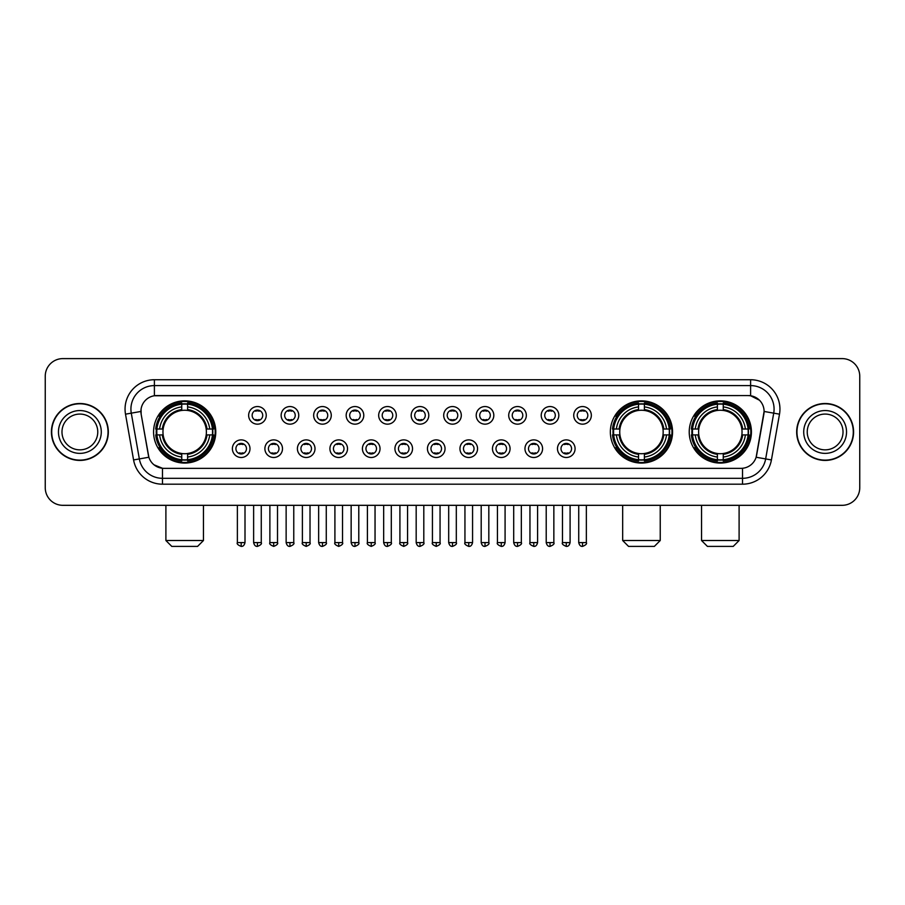 <?xml version="1.0" encoding="UTF-8"?>
<svg xmlns="http://www.w3.org/2000/svg" width="905" height="905" viewBox="0 0 905 905"><rect width="100%" height="100%" fill="white"/><g stroke="black" fill="none" stroke-linecap="round" stroke-linejoin="round"><path stroke-width="1.36" d="M610.355 431.957A31.098 31.098 0 0 0 641.453 463.066A31.098 31.098 0 0 0 672.551 431.957A31.098 31.098 0 0 0 641.453 400.858A31.098 31.098 0 0 0 610.355 431.957M689.225 431.957A31.098 31.098 0 0 0 720.323 463.066A31.098 31.098 0 0 0 751.422 431.957A31.098 31.098 0 0 0 720.323 400.858A31.098 31.098 0 0 0 689.225 431.957M153.578 431.957A31.098 31.098 0 0 0 184.677 463.066A31.098 31.098 0 0 0 215.775 431.957A31.098 31.098 0 0 0 184.677 400.858A31.098 31.098 0 0 0 153.578 431.957M249.995 448.688A8.801 8.801 0 0 1 241.183 457.489A8.801 8.801 0 0 1 232.381 448.688A8.801 8.801 0 0 1 241.183 439.887A8.801 8.801 0 0 1 249.995 448.688M235.911 448.688A5.283 5.283 0 0 0 241.183 453.971A5.283 5.283 0 0 0 246.465 448.688A5.283 5.283 0 0 0 241.183 443.405A5.283 5.283 0 0 0 235.911 448.688M282.496 448.688A8.801 8.801 0 0 1 273.695 457.489A8.801 8.801 0 0 1 264.894 448.688A8.801 8.801 0 0 1 273.695 439.887A8.801 8.801 0 0 1 282.496 448.688M268.412 448.688A5.283 5.283 0 0 0 273.695 453.971A5.283 5.283 0 0 0 278.978 448.688A5.283 5.283 0 0 0 273.695 443.405A5.283 5.283 0 0 0 268.412 448.688M315.008 448.688A8.801 8.801 0 0 1 306.207 457.489A8.801 8.801 0 0 1 297.406 448.688A8.801 8.801 0 0 1 306.207 439.887A8.801 8.801 0 0 1 315.008 448.688M300.924 448.688A5.283 5.283 0 0 0 306.207 453.971A5.283 5.283 0 0 0 311.49 448.688A5.283 5.283 0 0 0 306.207 443.405A5.283 5.283 0 0 0 300.924 448.688M347.52 448.688A8.801 8.801 0 0 1 338.719 457.489A8.801 8.801 0 0 1 329.918 448.688A8.801 8.801 0 0 1 338.719 439.887A8.801 8.801 0 0 1 347.52 448.688M333.436 448.688A5.283 5.283 0 0 0 338.719 453.971A5.283 5.283 0 0 0 344.002 448.688A5.283 5.283 0 0 0 338.719 443.405A5.283 5.283 0 0 0 333.436 448.688M380.032 448.688A8.801 8.801 0 0 1 371.231 457.489A8.801 8.801 0 0 1 362.419 448.688A8.801 8.801 0 0 1 371.231 439.887A8.801 8.801 0 0 1 380.032 448.688M365.948 448.688A5.283 5.283 0 0 0 371.231 453.971A5.283 5.283 0 0 0 376.503 448.688A5.283 5.283 0 0 0 371.231 443.405A5.283 5.283 0 0 0 365.948 448.688M412.533 448.688A8.801 8.801 0 0 1 403.732 457.489A8.801 8.801 0 0 1 394.931 448.688A8.801 8.801 0 0 1 403.732 439.887A8.801 8.801 0 0 1 412.533 448.688M398.449 448.688A5.283 5.283 0 0 0 403.732 453.971A5.283 5.283 0 0 0 409.015 448.688A5.283 5.283 0 0 0 403.732 443.405A5.283 5.283 0 0 0 398.449 448.688M445.045 448.688A8.801 8.801 0 0 1 436.244 457.489A8.801 8.801 0 0 1 427.443 448.688A8.801 8.801 0 0 1 436.244 439.887A8.801 8.801 0 0 1 445.045 448.688M430.961 448.688A5.283 5.283 0 0 0 436.244 453.971A5.283 5.283 0 0 0 441.527 448.688A5.283 5.283 0 0 0 436.244 443.405A5.283 5.283 0 0 0 430.961 448.688M477.557 448.688A8.801 8.801 0 0 1 468.756 457.489A8.801 8.801 0 0 1 459.955 448.688A8.801 8.801 0 0 1 468.756 439.887A8.801 8.801 0 0 1 477.557 448.688M463.473 448.688A5.283 5.283 0 0 0 468.756 453.971A5.283 5.283 0 0 0 474.039 448.688A5.283 5.283 0 0 0 468.756 443.405A5.283 5.283 0 0 0 463.473 448.688M510.069 448.688A8.801 8.801 0 0 1 501.268 457.489A8.801 8.801 0 0 1 492.467 448.688A8.801 8.801 0 0 1 501.268 439.887A8.801 8.801 0 0 1 510.069 448.688M495.985 448.688A5.283 5.283 0 0 0 501.268 453.971A5.283 5.283 0 0 0 506.551 448.688A5.283 5.283 0 0 0 501.268 443.405A5.283 5.283 0 0 0 495.985 448.688M542.581 448.688A8.801 8.801 0 0 1 533.769 457.489A8.801 8.801 0 0 1 524.968 448.688A8.801 8.801 0 0 1 533.769 439.887A8.801 8.801 0 0 1 542.581 448.688M528.497 448.688A5.283 5.283 0 0 0 533.769 453.971A5.283 5.283 0 0 0 539.052 448.688A5.283 5.283 0 0 0 533.769 443.405A5.283 5.283 0 0 0 528.497 448.688M575.082 448.688A8.801 8.801 0 0 1 566.281 457.489A8.801 8.801 0 0 1 557.48 448.688A8.801 8.801 0 0 1 566.281 439.887A8.801 8.801 0 0 1 575.082 448.688M560.998 448.688A5.283 5.283 0 0 0 566.281 453.971A5.283 5.283 0 0 0 571.564 448.688A5.283 5.283 0 0 0 566.281 443.405A5.283 5.283 0 0 0 560.998 448.688M266.24 415.35A8.801 8.801 0 0 1 257.439 424.162A8.801 8.801 0 0 1 248.637 415.35A8.801 8.801 0 0 1 257.439 406.549A8.801 8.801 0 0 1 266.24 415.35M252.156 415.35A5.283 5.283 0 0 0 257.439 420.633A5.283 5.283 0 0 0 262.722 415.35A5.283 5.283 0 0 0 257.439 410.078A5.283 5.283 0 0 0 252.156 415.35M298.752 415.35A8.801 8.801 0 0 1 289.951 424.162A8.801 8.801 0 0 1 281.15 415.35A8.801 8.801 0 0 1 289.951 406.549A8.801 8.801 0 0 1 298.752 415.35M284.668 415.35A5.283 5.283 0 0 0 289.951 420.633A5.283 5.283 0 0 0 295.234 415.35A5.283 5.283 0 0 0 289.951 410.078A5.283 5.283 0 0 0 284.668 415.35M331.264 415.35A8.801 8.801 0 0 1 322.463 424.162A8.801 8.801 0 0 1 313.662 415.35A8.801 8.801 0 0 1 322.463 406.549A8.801 8.801 0 0 1 331.264 415.35M317.18 415.35A5.283 5.283 0 0 0 322.463 420.633A5.283 5.283 0 0 0 327.746 415.35A5.283 5.283 0 0 0 322.463 410.078A5.283 5.283 0 0 0 317.18 415.35M363.776 415.35A8.801 8.801 0 0 1 354.975 424.162A8.801 8.801 0 0 1 346.174 415.35A8.801 8.801 0 0 1 354.975 406.549A8.801 8.801 0 0 1 363.776 415.35M349.692 415.35A5.283 5.283 0 0 0 354.975 420.633A5.283 5.283 0 0 0 360.258 415.35A5.283 5.283 0 0 0 354.975 410.078A5.283 5.283 0 0 0 349.692 415.35M396.288 415.35A8.801 8.801 0 0 1 387.476 424.162A8.801 8.801 0 0 1 378.675 415.35A8.801 8.801 0 0 1 387.476 406.549A8.801 8.801 0 0 1 396.288 415.35M382.204 415.35A5.283 5.283 0 0 0 387.476 420.633A5.283 5.283 0 0 0 392.759 415.35A5.283 5.283 0 0 0 387.476 410.078A5.283 5.283 0 0 0 382.204 415.35M428.789 415.35A8.801 8.801 0 0 1 419.988 424.162A8.801 8.801 0 0 1 411.187 415.35A8.801 8.801 0 0 1 419.988 406.549A8.801 8.801 0 0 1 428.789 415.35M414.705 415.35A5.283 5.283 0 0 0 419.988 420.633A5.283 5.283 0 0 0 425.271 415.35A5.283 5.283 0 0 0 419.988 410.078A5.283 5.283 0 0 0 414.705 415.35M461.301 415.35A8.801 8.801 0 0 1 452.5 424.162A8.801 8.801 0 0 1 443.699 415.35A8.801 8.801 0 0 1 452.5 406.549A8.801 8.801 0 0 1 461.301 415.35M447.217 415.35A5.283 5.283 0 0 0 452.5 420.633A5.283 5.283 0 0 0 457.783 415.35A5.283 5.283 0 0 0 452.5 410.078A5.283 5.283 0 0 0 447.217 415.35M493.813 415.35A8.801 8.801 0 0 1 485.012 424.162A8.801 8.801 0 0 1 476.211 415.35A8.801 8.801 0 0 1 485.012 406.549A8.801 8.801 0 0 1 493.813 415.35M479.729 415.35A5.283 5.283 0 0 0 485.012 420.633A5.283 5.283 0 0 0 490.295 415.35A5.283 5.283 0 0 0 485.012 410.078A5.283 5.283 0 0 0 479.729 415.35M526.325 415.35A8.801 8.801 0 0 1 517.524 424.162A8.801 8.801 0 0 1 508.712 415.35A8.801 8.801 0 0 1 517.524 406.549A8.801 8.801 0 0 1 526.325 415.35M512.241 415.35A5.283 5.283 0 0 0 517.524 420.633A5.283 5.283 0 0 0 522.796 415.35A5.283 5.283 0 0 0 517.524 410.078A5.283 5.283 0 0 0 512.241 415.35M558.826 415.35A8.801 8.801 0 0 1 550.025 424.162A8.801 8.801 0 0 1 541.224 415.35A8.801 8.801 0 0 1 550.025 406.549A8.801 8.801 0 0 1 558.826 415.35M544.742 415.35A5.283 5.283 0 0 0 550.025 420.633A5.283 5.283 0 0 0 555.308 415.35A5.283 5.283 0 0 0 550.025 410.078A5.283 5.283 0 0 0 544.742 415.35M591.338 415.35A8.801 8.801 0 0 1 582.537 424.162A8.801 8.801 0 0 1 573.736 415.35A8.801 8.801 0 0 1 582.537 406.549A8.801 8.801 0 0 1 591.338 415.35M577.254 415.35A5.283 5.283 0 0 0 582.537 420.633A5.283 5.283 0 0 0 587.82 415.35A5.283 5.283 0 0 0 582.537 410.078A5.283 5.283 0 0 0 577.254 415.35M133.578 459.944L125.501 414.173A29.345 29.345 0 0 1 154.393 379.738L750.607 379.738A29.345 29.345 0 0 1 779.499 414.173L771.422 459.944A29.345 29.345 0 0 1 742.53 484.186L162.47 484.186A29.345 29.345 0 0 1 133.578 459.944L139.347 458.926L131.282 413.155A23.473 23.473 0 0 1 154.393 385.598L750.607 385.598A23.473 23.473 0 0 1 773.718 413.155L765.653 458.926A23.473 23.473 0 0 1 742.53 478.315L162.47 478.315A23.473 23.473 0 0 1 139.347 458.926L148.873 457.24L141.146 414.173A15.849 15.849 0 0 1 156.746 395.576L748.254 395.576A15.849 15.849 0 0 1 763.854 414.173L756.614 455.249A15.849 15.849 0 0 1 741.014 468.349L163.986 468.349A15.849 15.849 0 0 1 148.386 455.249L141.146 414.173L141.078 409.071M156.373 434.898A28.462 28.462 0 0 1 156.373 429.027M692.008 434.898A28.462 28.462 0 0 1 692.008 429.027M613.149 434.898A28.462 28.462 0 0 1 613.149 429.027M51.415 431.957A28.462 28.462 0 0 0 79.878 460.419A28.462 28.462 0 0 0 108.329 431.957A28.462 28.462 0 0 0 79.878 403.506A28.462 28.462 0 0 0 51.415 431.957M796.672 431.957A28.462 28.462 0 0 0 825.122 460.419A28.462 28.462 0 0 0 853.585 431.957A28.462 28.462 0 0 0 825.122 403.506A28.462 28.462 0 0 0 796.672 431.957M154.393 379.738L154.393 395.757L748.254 395.576L750.607 395.757L759.453 400.214M741.014 468.349L163.986 468.349M162.47 484.186L162.47 468.27L154.008 464.808M779.499 414.173L764.103 411.458L756.128 457.24L771.422 459.944M859.75 376.209A17.602 17.602 0 0 0 842.148 358.606L62.852 358.606A17.602 17.602 0 0 0 45.25 376.209L45.25 487.705A17.602 17.602 0 0 0 62.852 505.318L842.148 505.318A17.602 17.602 0 0 0 859.75 487.705L859.75 376.209L859.75 487.705M45.25 376.209L45.25 487.705M842.148 358.606L62.852 358.606M62.852 505.318L842.148 505.318M97.763 431.957A17.885 17.885 0 0 0 79.878 414.071A17.885 17.885 0 0 0 61.981 431.957A17.885 17.885 0 0 0 79.878 449.853A17.885 17.885 0 0 0 97.763 431.957A17.885 17.885 0 0 1 79.878 449.853A17.885 17.885 0 0 1 61.981 431.957M108.034 431.957A28.168 28.168 0 0 0 79.878 403.8A28.168 28.168 0 0 0 51.709 431.957A28.168 28.168 0 0 0 79.878 460.125A28.168 28.168 0 0 0 108.034 431.957M843.019 431.957A17.885 17.885 0 0 0 825.122 414.071A17.885 17.885 0 0 0 807.237 431.957A17.885 17.885 0 0 0 825.122 449.853A17.885 17.885 0 0 0 843.019 431.957A17.885 17.885 0 0 1 825.122 449.853A17.885 17.885 0 0 1 807.237 431.957M853.291 431.957A28.168 28.168 0 0 0 825.122 403.8A28.168 28.168 0 0 0 796.966 431.957A28.168 28.168 0 0 0 825.122 460.125A28.168 28.168 0 0 0 853.291 431.957M197.584 546.394L171.769 546.394L165.898 540.523L203.455 540.523L197.584 546.394M206.193 434.898A21.709 21.709 0 0 0 187.607 410.451L187.607 409.58L187.607 410.451A21.709 21.709 0 0 0 163.16 434.898A21.709 21.709 0 0 0 206.193 434.898L207.053 434.898L206.193 434.898A21.709 21.709 0 0 1 187.607 453.473L187.607 457.025A25.238 25.238 0 0 0 209.734 434.898L213.637 434.898A29.107 29.107 0 0 1 187.607 460.917L187.607 459.74A27.931 27.931 0 0 0 212.46 434.898M156.961 434.898A27.874 27.874 0 0 1 156.961 429.027M187.607 404.241A27.874 27.874 0 0 0 181.747 404.241M212.392 429.027A27.874 27.874 0 0 1 212.392 434.898M213.637 429.027A29.107 29.107 0 0 0 187.607 403.008L187.607 404.184A27.931 27.931 0 0 1 212.46 429.027L213.637 429.027M155.717 434.898A29.107 29.107 0 0 0 181.747 460.917L181.747 459.74A27.931 27.931 0 0 1 156.904 434.898L155.717 434.898M212.46 429.027L209.734 429.027A25.238 25.238 0 0 0 187.607 406.899L187.607 404.184M187.607 459.74L187.607 457.025M156.904 434.898L159.619 434.898A25.238 25.238 0 0 0 181.747 457.025L181.747 459.74M187.607 406.899L187.607 409.58A22.568 22.568 0 0 1 207.053 429.027L209.734 429.027M209.734 434.898L207.053 434.898A22.568 22.568 0 0 1 187.607 454.344L187.607 453.473M181.747 457.025L181.747 453.473A21.709 21.709 0 0 1 163.16 434.898L159.619 434.898M206.193 429.027L207.053 429.027M187.607 459.683A27.874 27.874 0 0 1 181.747 459.683M181.747 403.008A29.107 29.107 0 0 0 155.717 429.027L156.904 429.027A27.931 27.931 0 0 1 181.747 404.184L181.747 403.008M181.747 404.184L181.747 406.899A25.238 25.238 0 0 0 159.619 429.027L156.904 429.027M159.619 429.027L162.3 429.027A22.568 22.568 0 0 1 181.747 409.58L181.747 406.899M162.3 429.027L163.16 429.027L162.3 429.027M181.747 453.473L181.747 454.344A22.568 22.568 0 0 1 162.3 434.898M160.264 416.119L158.601 416.119A30.51 30.51 0 0 1 215.186 431.957A30.51 30.51 0 0 1 158.601 447.805L160.264 447.805M654.36 546.394L628.545 546.394L622.674 540.523L660.231 540.523L654.36 546.394M662.969 434.898A21.709 21.709 0 0 0 644.394 410.451L644.394 409.58L644.394 410.451A21.709 21.709 0 0 0 619.936 434.898A21.709 21.709 0 0 0 662.969 434.898L663.84 434.898L662.969 434.898A21.709 21.709 0 0 1 644.394 453.473L644.394 457.025A25.238 25.238 0 0 0 666.521 434.898L670.413 434.898A29.107 29.107 0 0 1 644.394 460.917L644.394 459.74A27.931 27.931 0 0 0 669.236 434.898M613.737 434.898A27.874 27.874 0 0 1 613.737 429.027M644.394 404.241A27.874 27.874 0 0 0 638.523 404.241M669.168 429.027A27.874 27.874 0 0 1 669.168 434.898M670.413 429.027A29.107 29.107 0 0 0 644.394 403.008L644.394 404.184A27.931 27.931 0 0 1 669.236 429.027L670.413 429.027M612.493 434.898A29.107 29.107 0 0 0 638.523 460.917L638.523 459.74A27.931 27.931 0 0 1 613.681 434.898L612.493 434.898M669.236 429.027L666.521 429.027A25.238 25.238 0 0 0 644.394 406.899L644.394 404.184M644.394 459.74L644.394 457.025M613.681 434.898L616.396 434.898A25.238 25.238 0 0 0 638.523 457.025L638.523 459.74M644.394 406.899L644.394 409.58A22.568 22.568 0 0 1 663.84 429.027L666.521 429.027M666.521 434.898L663.84 434.898A22.568 22.568 0 0 1 644.394 454.344L644.394 453.473M638.523 457.025L638.523 453.473A21.709 21.709 0 0 1 619.936 434.898L616.396 434.898M662.969 429.027L663.84 429.027M644.394 459.683A27.874 27.874 0 0 1 638.523 459.683M638.523 403.008A29.107 29.107 0 0 0 612.493 429.027L613.681 429.027A27.931 27.931 0 0 1 638.523 404.184L638.523 403.008M638.523 404.184L638.523 406.899A25.238 25.238 0 0 0 616.396 429.027L613.681 429.027M616.396 429.027L619.077 429.027A22.568 22.568 0 0 1 638.523 409.58L638.523 406.899M619.077 429.027L619.936 429.027L619.077 429.027M638.523 453.473L638.523 454.344A22.568 22.568 0 0 1 619.077 434.898M617.04 416.119L615.377 416.119A30.51 30.51 0 0 1 671.974 431.957A30.51 30.51 0 0 1 615.377 447.805L617.04 447.805M733.231 546.394L707.416 546.394L701.545 540.523L739.102 540.523L733.231 546.394M741.84 434.898A21.709 21.709 0 0 0 723.253 410.451L723.253 409.58L723.253 410.451A21.709 21.709 0 0 0 698.807 434.898A21.709 21.709 0 0 0 741.84 434.898L742.7 434.898L741.84 434.898A21.709 21.709 0 0 1 723.253 453.473L723.253 457.025A25.238 25.238 0 0 0 745.381 434.898L749.283 434.898A29.107 29.107 0 0 1 723.253 460.917L723.253 459.74A27.931 27.931 0 0 0 748.096 434.898M692.608 434.898A27.874 27.874 0 0 1 692.608 429.027M723.253 404.241A27.874 27.874 0 0 0 717.394 404.241M748.039 429.027A27.874 27.874 0 0 1 748.039 434.898M749.283 429.027A29.107 29.107 0 0 0 723.253 403.008L723.253 404.184A27.931 27.931 0 0 1 748.096 429.027L749.283 429.027M691.363 434.898A29.107 29.107 0 0 0 717.394 460.917L717.394 459.74A27.931 27.931 0 0 1 692.54 434.898L691.363 434.898M748.096 429.027L745.381 429.027A25.238 25.238 0 0 0 723.253 406.899L723.253 404.184M723.253 459.74L723.253 457.025M692.54 434.898L695.266 434.898A25.238 25.238 0 0 0 717.394 457.025L717.394 459.74M723.253 406.899L723.253 409.58A22.568 22.568 0 0 1 742.7 429.027L745.381 429.027M745.381 434.898L742.7 434.898A22.568 22.568 0 0 1 723.253 454.344L723.253 453.473M717.394 457.025L717.394 453.473A21.709 21.709 0 0 1 698.807 434.898L695.266 434.898M741.84 429.027L742.7 429.027M723.253 459.683A27.874 27.874 0 0 1 717.394 459.683M717.394 403.008A29.107 29.107 0 0 0 691.363 429.027L692.54 429.027A27.931 27.931 0 0 1 717.394 404.184L717.394 403.008M717.394 404.184L717.394 406.899A25.238 25.238 0 0 0 695.266 429.027L692.54 429.027M695.266 429.027L697.947 429.027A22.568 22.568 0 0 1 717.394 409.58L717.394 406.899M697.947 429.027L698.807 429.027L697.947 429.027M717.394 453.473L717.394 454.344A22.568 22.568 0 0 1 697.947 434.898M695.911 416.119L694.248 416.119A30.51 30.51 0 0 1 750.833 431.957A30.51 30.51 0 0 1 694.248 447.805L695.911 447.805M255.685 420.339L255.685 419.501A4.502 4.502 0 0 0 259.203 419.501L259.203 420.339M259.203 410.372L259.203 411.209A4.502 4.502 0 0 0 255.685 411.209L255.685 410.372M288.197 420.339L288.197 419.501A4.502 4.502 0 0 0 291.715 419.501L291.715 420.339M291.715 410.372L291.715 411.209A4.502 4.502 0 0 0 288.197 411.209L288.197 410.372M320.698 420.339L320.698 419.501A4.502 4.502 0 0 0 324.228 419.501L324.228 420.339M324.228 410.372L324.228 411.209A4.502 4.502 0 0 0 320.698 411.209L320.698 410.372M353.21 420.339L353.21 419.501A4.502 4.502 0 0 0 356.728 419.501L356.728 420.339M356.728 410.372L356.728 411.209A4.502 4.502 0 0 0 353.21 411.209L353.21 410.372M385.722 420.339L385.722 419.501A4.502 4.502 0 0 0 389.24 419.501L389.24 420.339M389.24 410.372L389.24 411.209A4.502 4.502 0 0 0 385.722 411.209L385.722 410.372M418.234 420.339L418.234 419.501A4.502 4.502 0 0 0 421.753 419.501L421.753 420.339M421.753 410.372L421.753 411.209A4.502 4.502 0 0 0 418.234 411.209L418.234 410.372M450.735 420.339L450.735 419.501A4.502 4.502 0 0 0 454.265 419.501L454.265 420.339M454.265 410.372L454.265 411.209A4.502 4.502 0 0 0 450.735 411.209L450.735 410.372M483.247 420.339L483.247 419.501A4.502 4.502 0 0 0 486.766 419.501L486.766 420.339M486.766 410.372L486.766 411.209A4.502 4.502 0 0 0 483.247 411.209L483.247 410.372M515.76 420.339L515.76 419.501A4.502 4.502 0 0 0 519.278 419.501L519.278 420.339M519.278 410.372L519.278 411.209A4.502 4.502 0 0 0 515.76 411.209L515.76 410.372M548.272 420.339L548.272 419.501A4.502 4.502 0 0 0 551.79 419.501L551.79 420.339M551.79 410.372L551.79 411.209A4.502 4.502 0 0 0 548.272 411.209L548.272 410.372M580.772 420.339L580.772 419.501A4.502 4.502 0 0 0 584.302 419.501L584.302 420.339M584.302 410.372L584.302 411.209A4.502 4.502 0 0 0 580.772 411.209L580.772 410.372M239.429 453.665L239.429 452.828A4.502 4.502 0 0 0 242.947 452.828L242.947 453.665M242.947 443.71L242.947 444.547A4.502 4.502 0 0 0 239.429 444.547L239.429 443.71M271.941 453.665L271.941 452.828A4.502 4.502 0 0 0 275.459 452.828L275.459 453.665M275.459 443.71L275.459 444.547A4.502 4.502 0 0 0 271.941 444.547L271.941 443.71M304.442 453.665L304.442 452.828A4.502 4.502 0 0 0 307.972 452.828L307.972 453.665M307.972 443.71L307.972 444.547A4.502 4.502 0 0 0 304.442 444.547L304.442 443.71M336.954 453.665L336.954 452.828A4.502 4.502 0 0 0 340.472 452.828L340.472 453.665M340.472 443.71L340.472 444.547A4.502 4.502 0 0 0 336.954 444.547L336.954 443.71M369.466 453.665L369.466 452.828A4.502 4.502 0 0 0 372.984 452.828L372.984 453.665M372.984 443.71L372.984 444.547A4.502 4.502 0 0 0 369.466 444.547L369.466 443.71M401.978 453.665L401.978 452.828A4.502 4.502 0 0 0 405.497 452.828L405.497 453.665M405.497 443.71L405.497 444.547A4.502 4.502 0 0 0 401.978 444.547L401.978 443.71M434.479 453.665L434.479 452.828A4.502 4.502 0 0 0 438.009 452.828L438.009 453.665M438.009 443.71L438.009 444.547A4.502 4.502 0 0 0 434.479 444.547L434.479 443.71M466.991 453.665L466.991 452.828A4.502 4.502 0 0 0 470.521 452.828L470.521 453.665M470.521 443.71L470.521 444.547A4.502 4.502 0 0 0 466.991 444.547L466.991 443.71M499.503 453.665L499.503 452.828A4.502 4.502 0 0 0 503.022 452.828L503.022 453.665M503.022 443.71L503.022 444.547A4.502 4.502 0 0 0 499.503 444.547L499.503 443.71M532.016 453.665L532.016 452.828A4.502 4.502 0 0 0 535.534 452.828L535.534 453.665M535.534 443.71L535.534 444.547A4.502 4.502 0 0 0 532.016 444.547L532.016 443.71M564.528 453.665L564.528 452.828A4.502 4.502 0 0 0 568.046 452.828L568.046 453.665M568.046 443.71L568.046 444.547A4.502 4.502 0 0 0 564.528 444.547L564.528 443.71M750.607 379.738L750.607 395.757M125.501 414.173L131.282 413.155A23.473 23.473 0 0 1 130.92 409.071M131.282 413.155L140.897 411.458M742.53 468.27L742.53 484.186M101.281 431.957A21.403 21.403 0 0 0 79.878 410.553A21.403 21.403 0 0 0 58.463 431.957A21.403 21.403 0 0 0 79.878 453.371A21.403 21.403 0 0 0 101.281 431.957M846.537 431.957A21.403 21.403 0 0 0 825.122 410.553A21.403 21.403 0 0 0 803.719 431.957A21.403 21.403 0 0 0 825.122 453.371A21.403 21.403 0 0 0 846.537 431.957M181.747 459.944A28.134 28.134 0 0 0 187.607 459.944M212.664 434.898A28.134 28.134 0 0 0 212.664 429.027M187.607 403.981A28.134 28.134 0 0 0 181.747 403.981M638.523 459.944A28.134 28.134 0 0 0 644.394 459.944M669.44 434.898A28.134 28.134 0 0 0 669.44 429.027M644.394 403.981A28.134 28.134 0 0 0 638.523 403.981M717.394 459.944A28.134 28.134 0 0 0 723.253 459.944M748.311 434.898A28.134 28.134 0 0 0 748.311 429.027M723.253 403.981A28.134 28.134 0 0 0 717.394 403.981M257.439 542.581L253.626 542.581C254.294 545.296 255.561 546.563 257.439 546.394L257.439 542.581L261.262 542.581L261.262 505.318M289.951 542.581L286.138 542.581C286.806 545.296 288.073 546.563 289.951 546.394L289.951 542.581L293.763 542.581L293.763 505.318M322.463 542.581L318.651 542.581C319.318 545.296 320.585 546.563 322.463 546.394L322.463 542.581L326.275 542.581L326.275 505.318M354.975 542.581L351.151 542.581C351.819 545.296 353.097 546.563 354.975 546.394L354.975 542.581L358.787 542.581L358.787 505.318M387.476 542.581L383.663 542.581C384.331 545.296 385.609 546.563 387.476 546.394L387.476 542.581L391.299 542.581L391.299 505.318M419.988 542.581L416.176 542.581C416.843 545.296 418.11 546.563 419.988 546.394L419.988 542.581L423.8 542.581L423.8 505.318M452.5 542.581L448.688 542.581C449.355 545.296 450.622 546.563 452.5 546.394L452.5 542.581L456.312 542.581L456.312 505.318M485.012 542.581L481.2 542.581C481.856 545.296 483.134 546.563 485.012 546.394L485.012 542.581L488.824 542.581L488.824 505.318M517.524 542.581L513.701 542.581C514.368 545.296 515.646 546.563 517.524 546.394L517.524 542.581L521.337 542.581L521.337 505.318M550.025 542.581L546.213 542.581C546.88 545.296 548.147 546.563 550.025 546.394L550.025 542.581L553.849 542.581L553.849 505.318M582.537 542.581L578.725 542.581C579.392 545.296 580.659 546.563 582.537 546.394L582.537 542.581L586.35 542.581L586.35 505.318M241.183 542.581L237.37 542.581C236.601 543.792 237.868 545.07 241.183 546.394L241.183 542.581L245.006 542.581L245.006 505.318M273.695 542.581L269.882 542.581C269.113 543.792 270.38 545.07 273.695 546.394L273.695 542.581L277.507 542.581L277.507 505.318M306.207 542.581L302.394 542.581C301.614 543.792 302.892 545.07 306.207 546.394L306.207 542.581L310.019 542.581L310.019 505.318M338.719 542.581L334.907 542.581C334.126 543.792 335.404 545.07 338.719 546.394L338.719 542.581L342.531 542.581L342.531 505.318M371.231 542.581L367.407 542.581C366.638 543.792 367.905 545.07 371.231 546.394L371.231 542.581L375.043 542.581L375.043 505.318M403.732 542.581L399.92 542.581C399.15 543.792 400.417 545.07 403.732 546.394L403.732 542.581L407.555 542.581L407.555 505.318M436.244 542.581L432.432 542.581C431.662 543.792 432.929 545.07 436.244 546.394L436.244 542.581L440.056 542.581L440.056 505.318M468.756 542.581L464.944 542.581C464.163 543.792 465.442 545.07 468.756 546.394L468.756 542.581L472.568 542.581L472.568 505.318M501.268 542.581L497.445 542.581C496.675 543.792 497.942 545.07 501.268 546.394L501.268 542.581L505.081 542.581L505.081 505.318M533.769 542.581L529.957 542.581C529.187 543.792 530.454 545.07 533.769 546.394L533.769 542.581L537.593 542.581L537.593 505.318M566.281 542.581L562.469 542.581C561.7 543.792 562.967 545.07 566.281 546.394L566.281 542.581L570.093 542.581L570.093 505.318M203.455 505.318L203.455 540.523M165.898 505.318L165.898 540.523M660.231 505.318L660.231 540.523M622.674 505.318L622.674 540.523M739.102 505.318L739.102 540.523M701.545 505.318L701.545 540.523M253.626 542.581L253.626 505.318M261.262 542.581C262.031 543.792 260.764 545.07 257.439 546.394M286.138 542.581L286.138 505.318M293.763 542.581C294.544 543.792 293.265 545.07 289.951 546.394M318.651 542.581L318.651 505.318M326.275 542.581C327.044 543.792 325.777 545.07 322.463 546.394M351.151 542.581L351.151 505.318M358.787 542.581C359.557 543.792 358.29 545.07 354.975 546.394M383.663 542.581L383.663 505.318M391.299 542.581C392.069 543.792 390.802 545.07 387.476 546.394M416.176 542.581L416.176 505.318M423.8 542.581C424.581 543.792 423.302 545.07 419.988 546.394M448.688 542.581L448.688 505.318M456.312 542.581C457.093 543.792 455.815 545.07 452.5 546.394M481.2 542.581L481.2 505.318M488.824 542.581C489.594 543.792 488.327 545.07 485.012 546.394M513.701 542.581L513.701 505.318M521.337 542.581C522.106 543.792 520.839 545.07 517.524 546.394M546.213 542.581L546.213 505.318M553.849 542.581C554.618 543.792 553.351 545.07 550.025 546.394M578.725 542.581L578.725 505.318M586.35 542.581C587.13 543.792 585.852 545.07 582.537 546.394M237.37 542.581L237.37 505.318M245.006 542.581C244.339 545.296 243.06 546.563 241.183 546.394M269.882 542.581L269.882 505.318M277.507 542.581C278.288 543.792 277.009 545.07 273.695 546.394M302.394 542.581L302.394 505.318M310.019 542.581C310.8 543.792 309.521 545.07 306.207 546.394M334.907 542.581L334.907 505.318M342.531 542.581C343.3 543.792 342.033 545.07 338.719 546.394M367.407 542.581L367.407 505.318M375.043 542.581C375.813 543.792 374.546 545.07 371.231 546.394M399.92 542.581L399.92 505.318M407.555 542.581C408.325 543.792 407.058 545.07 403.732 546.394M432.432 542.581L432.432 505.318M440.056 542.581C440.837 543.792 439.559 545.07 436.244 546.394M464.944 542.581L464.944 505.318M472.568 542.581C471.901 545.296 470.634 546.563 468.756 546.394M497.445 542.581L497.445 505.318M505.081 542.581C504.413 545.296 503.146 546.563 501.268 546.394M529.957 542.581L529.957 505.318M537.593 542.581C536.925 545.296 535.647 546.563 533.769 546.394M562.469 542.581L562.469 505.318M570.093 542.581C569.437 545.296 568.159 546.563 566.281 546.394"/></g></svg>
